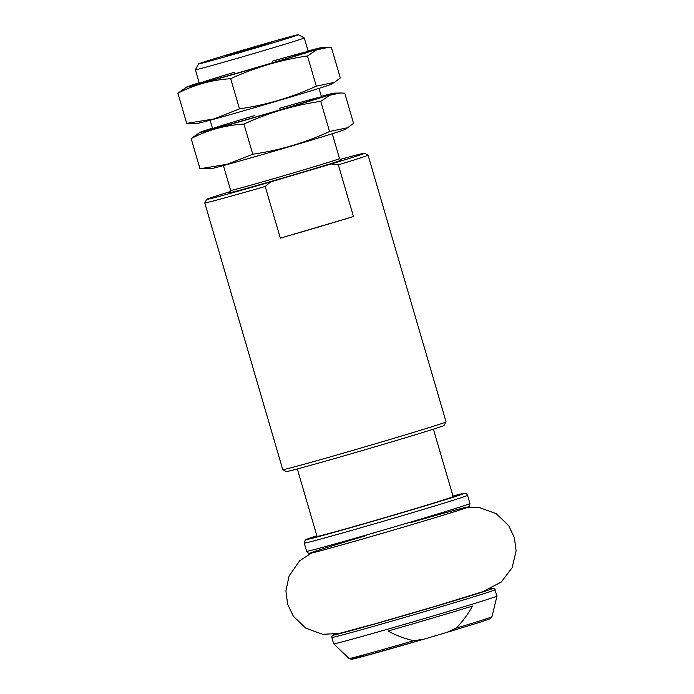 <?xml version="1.0" encoding="UTF-8"?>
<svg xmlns="http://www.w3.org/2000/svg" width="694" height="694" viewBox="0 0 694 694"><rect width="100%" height="100%" fill="white"/><g stroke="black" fill="none" stroke-linecap="round" stroke-linejoin="round"><path stroke-width="1.04" d="M490.632 588.746L494.432 588.686L496.991 596.033A85.076 1.232 163.7 0 1 496.991 596.042L491.951 616.723A74.431 1.076 163.7 0 1 456.175 628.148C462.534 621.581 467.973 614.216 472.501 606.07A83.983 1.214 163.7 0 1 388.033 631.054C396.213 635.444 404.749 638.671 413.641 640.727A74.431 1.076 163.7 0 1 349.073 658.502L333.693 643.798A85.076 1.232 163.7 0 1 333.684 643.789L331.827 637.439L332.036 635.886L335.115 634.221M496.991 596.042A85.076 1.232 163.7 0 1 432.614 616.116A85.076 1.232 163.7 0 1 333.693 643.798M456.175 628.148L446.962 632.355L479.328 622.466L490.354 618.675L491.951 616.723M413.641 640.727L423.644 639.252L363.882 656.246L351.476 659.291L349.073 658.502M423.644 639.252L446.962 632.355M253.275 48.25L225.802 55.936L264.561 44.347L271.163 42.672L253.275 48.25M340.112 159.473A82.239 1.188 163.7 0 1 364.532 153.209A82.239 1.188 163.7 0 1 331.29 163.966L270.651 181.897A82.239 1.188 163.7 0 1 206.691 199.369A82.239 1.188 163.7 0 1 230.642 191.483M364.532 153.209L368.054 155.135A85.076 1.232 163.7 0 1 368.063 155.152A85.076 1.232 163.7 0 1 338.334 164.842L331.29 163.966M270.651 181.897L265.212 186.469A85.076 1.232 163.7 0 1 204.756 202.9A85.076 1.232 163.7 0 1 204.765 202.882L206.691 199.369M368.063 155.152L446.06 421.857A85.076 1.232 163.7 0 1 446.051 421.874A85.076 1.232 163.7 0 1 381.683 441.939A85.076 1.232 163.7 0 1 282.762 469.63A85.076 1.232 163.7 0 1 282.753 469.612L204.756 202.9M265.212 186.469L280.333 238.172A85.076 1.232 -16.3 0 0 318.806 226.938A85.076 1.232 -16.3 0 0 353.454 216.545L338.334 164.842M446.051 421.874L444.125 425.396A82.239 1.188 163.7 0 1 381.9 444.793A82.239 1.188 163.7 0 1 286.284 471.556L282.762 469.63M298.368 34.7A51.989 0.755 163.7 0 1 259.036 46.984A51.989 0.755 163.7 0 1 198.579 63.883A51.989 0.755 163.7 0 1 248.27 48.58A51.989 0.755 163.7 0 1 298.368 34.7L304.232 37.91A56.717 0.824 163.7 0 1 304.241 37.918A56.717 0.824 163.7 0 1 261.326 51.304A56.717 0.824 163.7 0 1 195.37 69.756A56.717 0.824 163.7 0 1 195.37 69.738L199.352 83.358A56.717 0.824 -16.3 0 0 213.466 79.81A56.717 0.824 -16.3 0 0 273.124 62.59A56.717 0.824 -16.3 0 0 308.214 51.538A56.717 0.824 -16.3 0 0 272.317 61.219M280.333 238.172L353.454 216.545M433.412 429.135L453.139 496.6A70.892 1.032 163.7 0 1 392.474 515.399A70.892 1.032 163.7 0 1 318.589 536.167A70.892 1.032 163.7 0 1 317.054 536.393L297.327 468.936M227.936 164.339A69.947 1.015 -16.3 0 0 300.268 143.476A69.947 1.015 -16.3 0 0 344.71 129.535L347.737 127.705L329.555 131.504C305.048 142.791 279.448 150.364 252.763 154.224L227.19 164.296L199.967 168.737L210.638 168.746A69.947 1.015 -16.3 0 0 227.936 164.339M212.442 128.147A69.947 1.015 -16.3 0 0 199.993 132.354L191.154 138.583C207.437 130.09 225.038 125.25 243.941 124.061C268.457 112.775 294.056 105.202 320.741 101.35L329.954 95.191L340.329 93.005L344.736 93.152L353.558 123.315L347.737 127.696M199.993 132.354A69.947 1.015 -16.3 0 0 217.326 128.052A69.947 1.015 -16.3 0 0 293.042 106.173A69.947 1.015 -16.3 0 0 334.074 93.143A69.947 1.015 -16.3 0 0 321.313 96.319M254.334 115.69A56.717 0.824 -16.3 0 0 212.624 128.728A56.717 0.824 -16.3 0 0 226.73 125.163A56.717 0.824 -16.3 0 0 286.388 107.952A56.717 0.824 -16.3 0 0 321.478 96.9A56.717 0.824 -16.3 0 0 279.309 108.385M320.741 101.35L329.555 131.504M243.941 124.061L252.763 154.224M191.154 138.583L199.967 168.737M214.672 118.978A69.947 1.015 -16.3 0 0 287.004 98.114A69.947 1.015 -16.3 0 0 331.446 84.182L334.473 82.343L316.291 86.151C291.784 97.438 266.184 105.002 239.499 108.863L213.925 118.943L186.703 123.385L197.374 123.385A69.947 1.015 -16.3 0 0 214.672 118.978M199.178 82.794A69.947 1.015 -16.3 0 0 186.729 86.993L177.89 93.222C194.173 84.737 211.774 79.897 230.677 78.7C255.192 67.422 280.792 59.849 307.477 55.988L316.69 49.838L327.065 47.652L331.472 47.791L340.294 77.954L334.473 82.334M186.729 86.993A69.947 1.015 -16.3 0 0 204.062 82.69A69.947 1.015 -16.3 0 0 279.777 60.82A69.947 1.015 -16.3 0 0 320.81 47.791A69.947 1.015 -16.3 0 0 308.049 50.957M234.815 72.185A56.717 0.824 -16.3 0 0 199.36 83.375M307.477 55.988L316.291 86.151M230.677 78.7L239.499 108.863M177.89 93.222L186.703 123.385M423.323 639.348A71.976 1.041 163.7 0 1 358.668 657.634A71.976 1.041 163.7 0 1 368.427 653.601M341.24 159.915A58.608 0.85 163.7 0 1 297.518 173.691A58.608 0.85 163.7 0 1 229.931 192.464M490.615 588.755A83.185 1.206 163.7 0 1 429.838 608.039A83.185 1.206 163.7 0 1 335.141 634.212M495.134 589.683A85.076 1.232 163.7 0 1 430.757 609.766A85.076 1.232 163.7 0 1 331.827 637.439M341.335 159.906L339.522 158.57A56.717 0.824 163.7 0 1 296.607 171.965A56.717 0.824 163.7 0 1 230.651 190.408L229.844 192.516M411.438 522.374A82.239 1.188 163.7 0 1 467.435 507.34A82.239 1.188 163.7 0 1 392.735 530.277A82.239 1.188 163.7 0 1 311.927 552.918A82.239 1.188 163.7 0 1 366.076 535.638M308.474 550.984A85.076 1.232 163.7 0 1 306.627 551.262C309.966 554.636 307.234 553.075 311.745 552.971C323.846 550.62 440.039 516.778 462.95 508.945C470.601 506.36 468.155 506.863 469.187 506.36L469.933 503.506A85.076 1.232 163.7 0 1 397.142 526.069A85.076 1.232 163.7 0 1 308.474 550.984M304.241 543.09L305.317 539.958L316.88 535.811A82.239 1.188 163.7 0 0 307.945 539.307A82.239 1.188 163.7 0 0 413.962 509.214A82.239 1.188 163.7 0 0 452.974 496.019L464.928 493.278L466.646 493.954L467.548 495.343A85.076 1.232 163.7 0 1 394.747 517.906A85.076 1.232 163.7 0 1 306.089 542.821A85.076 1.232 163.7 0 1 304.241 543.09L306.627 551.262M210.126 120.218L212.616 128.72M223.39 165.58L230.651 190.408M304.241 37.918L308.223 51.529M318.997 88.381L321.487 96.882M332.261 133.742L339.522 158.57M198.579 63.883L195.37 69.738M467.548 495.343L469.933 503.506M311.675 552.979L299.669 560.787L289.051 576.055L285.911 591.028L287.646 604.222L293.371 616.246L305.837 628.191L322.71 634.316L339.201 633.449L375.272 623.75L435.685 606.192L482.903 591.652L501.285 582.014L512.137 567.709L516.11 550.915L514.401 537.711L508.702 525.679L496.262 513.699L479.398 507.548L466.602 507.678M334.074 93.143L340.329 93.005M320.81 47.791L327.065 47.643"/></g></svg>
